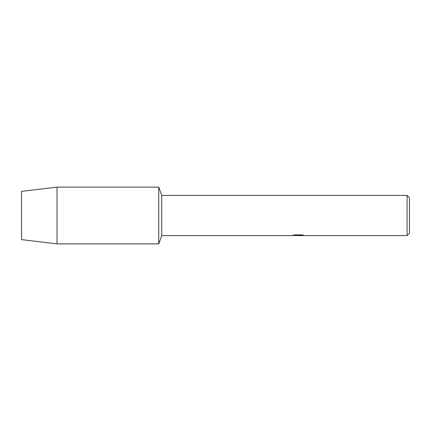 <?xml version="1.0" encoding="UTF-8"?>
<svg xmlns="http://www.w3.org/2000/svg" width="431" height="431" viewBox="0 0 431 431"><rect width="100%" height="100%" fill="white"/><g stroke="black" fill="none" stroke-linecap="round" stroke-linejoin="round"><path stroke-width="0.65" d="M292.994 235.245L298.591 235.294L291.712 235.606L161.738 235.606L158.732 243.881L57.027 243.881L21.55 239.625L21.55 191.375L57.027 187.119L158.732 187.119L161.738 195.394L407.085 195.394L409.45 197.759L409.45 233.241L407.085 235.606L299.787 235.606L303.656 235.278M161.738 235.606L161.738 195.394M158.732 243.881L158.732 187.119L158.732 243.881M298.263 235.558L296.334 235.558M297.869 235.606L297.013 235.606M407.085 235.606L407.085 195.394M298.591 235.294L292.811 235.294L294.691 234.873L301.829 234.873L303.898 235.348L299.717 235.595M292.45 235.558L298.15 235.471M57.027 243.881L57.027 187.119M21.55 239.625L21.55 191.375M297.896 235.558L299.717 235.558"/></g></svg>
